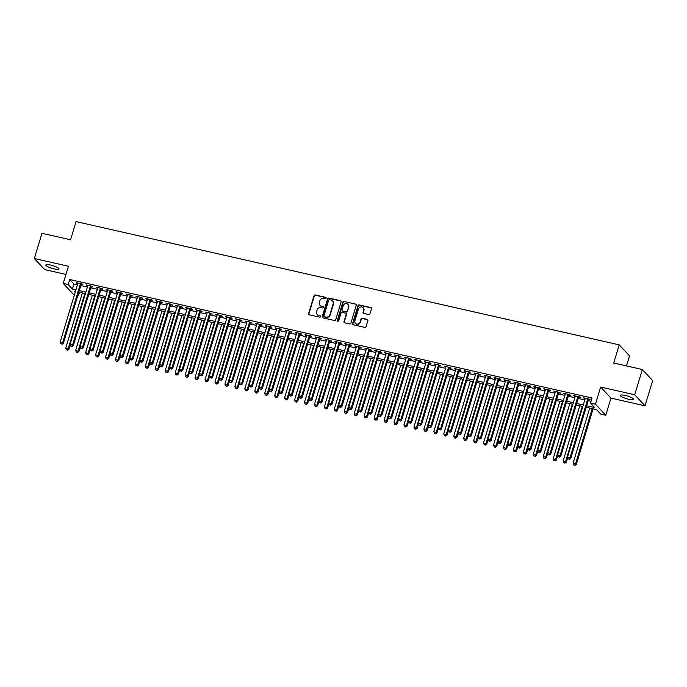 <?xml version="1.0" encoding="UTF-8"?>
<svg xmlns="http://www.w3.org/2000/svg" width="687" height="687" viewBox="0 0 687 687"><rect width="100%" height="100%" fill="white"/><g stroke="black" fill="none" stroke-linecap="round" stroke-linejoin="round"><path stroke-width="1.03" d="M326.127 298.167A0.739 0.687 -43 0 0 325.655 297.316L315.281 294.963A1.056 0.979 -43 0 0 314.002 295.728L308.618 313.573A1.056 0.979 -43 0 0 309.296 314.783L319.67 317.136A0.739 0.687 -43 0 0 320.417 315.943A0.739 0.687 -43 0 0 320.09 315.754L318.742 315.445A3.383 3.134 -43 0 1 316.578 311.563L317.025 310.077A3.383 3.134 -43 0 1 321.112 307.613L322.452 307.922A0.739 0.687 -43 0 0 323.199 306.72A0.739 0.687 -43 0 0 322.873 306.531L321.525 306.23A3.383 3.134 -43 0 1 319.361 302.349L319.807 300.863A3.383 3.134 -43 0 1 323.895 298.398L325.234 298.699A0.739 0.687 -43 0 0 326.127 298.167M326.102 297.677A0.739 0.687 -43 0 0 325.93 297.617L315.556 295.255A1.056 0.979 -43 0 0 314.277 296.028L308.892 313.873A1.056 0.979 -43 0 0 308.978 314.646M320.537 316.114A0.739 0.687 -43 0 0 320.365 316.054L318.742 315.445M323.319 306.891A0.739 0.687 -43 0 0 323.148 306.831L321.525 306.23M625.161 395.454A6.896 1.391 -163.2 0 0 620.344 395.377A6.896 1.391 -163.2 0 0 628.725 399.284A6.896 1.391 -163.2 0 0 633.543 399.362A6.896 1.391 -163.2 0 0 625.161 395.454M50.658 265.079A6.896 1.391 -163.2 0 0 45.84 265.002A6.896 1.391 -163.2 0 0 54.221 268.909A6.896 1.391 -163.2 0 0 59.039 268.986A6.896 1.391 -163.2 0 0 50.658 265.079M368.679 314.543A1.056 0.979 -43 0 0 369.958 313.779L371.469 308.772A1.056 0.979 -43 0 0 370.791 307.561L359.267 304.942A1.056 0.979 -43 0 0 357.996 305.715L352.603 323.551A1.056 0.979 -43 0 0 353.281 324.771L364.806 327.381A1.056 0.979 -43 0 0 366.077 326.617L367.906 320.563A1.056 0.979 -43 0 0 367.227 319.352L362.298 318.236A1.056 0.979 -43 0 0 361.018 319.008L360.117 322.005A2.825 2.619 -43 0 1 355.437 323.337A2.825 2.619 -43 0 1 354.896 320.82L358.442 309.073A2.825 2.619 -43 0 1 363.122 307.733A2.825 2.619 -43 0 1 363.663 310.258L363.071 312.216A1.056 0.979 -43 0 0 363.749 313.427L368.679 314.543M642.345 369.52L652.65 380.589L645.024 405.837L634.719 394.767L642.345 369.52L613.74 363.037L619.227 344.857L76.059 221.592L70.572 239.772L41.976 233.279L34.35 258.527L68.425 266.255L63.238 283.422L68.211 284.555L69.739 279.506L592.014 398.031L590.485 403.08L595.466 404.205L605.771 415.274L600.799 414.141L596.617 409.658L586.174 407.288M634.719 394.767L600.644 387.039L595.466 404.205M341.096 301.876A1.056 0.979 -43 0 0 340.426 300.666L328.901 298.055A1.056 0.979 -43 0 0 327.622 298.819L322.237 316.664A1.056 0.979 -43 0 0 322.916 317.875L334.44 320.494A1.056 0.979 -43 0 0 335.711 319.721L341.096 301.876M344.084 301.499L355.608 304.109A1.056 0.979 -43 0 1 356.287 305.329L350.894 323.165A1.056 0.979 -43 0 1 349.623 323.938L344.694 322.821A1.056 0.979 -43 0 1 344.015 321.602L346.196 314.371A1.056 0.979 -43 0 0 345.518 313.16L342.246 312.413A1.056 0.979 -43 0 0 340.975 313.186L338.7 320.717A0.739 0.687 -43 0 1 337.472 321.069A0.739 0.687 -43 0 1 337.334 320.408L342.804 302.263A1.056 0.979 -43 0 1 344.084 301.499L355.608 304.109M34.35 258.527L44.655 269.587L65.961 274.422M81.16 284.392L82.904 284.787L82.2 284.04L76.231 282.692L77.811 283.637M91.105 286.651L92.848 287.046L92.152 286.299L86.184 284.942L87.756 285.895M101.058 288.909L102.792 289.304L102.097 288.557L96.128 287.2L97.709 288.154M111.002 291.168L112.745 291.563L112.05 290.816L106.081 289.459L107.653 290.412M120.955 293.426L122.69 293.821L121.994 293.074L116.026 291.717L117.597 292.662M130.899 295.685L132.643 296.08L131.947 295.333L125.979 293.976L127.55 294.921M140.844 297.943L142.587 298.338L141.891 297.591L135.923 296.234L137.494 297.179M150.797 300.202L152.54 300.597L151.836 299.85L145.867 298.493L147.447 299.438M160.741 302.46L162.484 302.855L161.788 302.1L155.82 300.751L157.392 301.696M170.694 304.71L172.428 305.105L171.733 304.358L165.765 303.01L167.345 303.955M180.638 306.969L182.381 307.364L181.686 306.617L175.717 305.268L177.289 306.213M190.591 309.227L192.326 309.622L191.63 308.875L185.662 307.518L187.242 308.472M200.535 311.486L202.279 311.881L201.583 311.134L195.615 309.777L197.186 310.73M210.488 313.744L212.223 314.139L211.527 313.392L205.559 312.035L207.13 312.98M220.433 316.003L222.176 316.398L221.48 315.651L215.512 314.294L217.083 315.239M230.377 318.261L232.12 318.656L231.425 317.909L225.456 316.552L227.028 317.497M240.33 320.52L242.073 320.915L241.369 320.168L235.401 318.811L236.981 319.756M250.274 322.778L252.017 323.173L251.322 322.418L245.353 321.069L246.925 322.014M260.227 325.028L261.962 325.423L261.266 324.676L255.298 323.328L256.878 324.273M270.171 327.287L271.915 327.682L271.219 326.935L265.251 325.586L266.822 326.531M280.124 329.545L281.859 329.94L281.163 329.193L275.195 327.836L276.775 328.79M290.069 331.804L291.812 332.199L291.116 331.452L285.148 330.095L286.719 331.048M300.021 334.062L301.756 334.457L301.061 333.71L295.092 332.353L296.664 333.298M309.966 336.321L311.709 336.716L311.013 335.969L305.037 334.612L306.617 335.557M319.91 338.579L321.653 338.974L320.958 338.227L314.99 336.87L316.561 337.815M329.863 340.838L331.606 341.233L330.902 340.486L324.934 339.129L326.514 340.074M339.807 343.096L341.551 343.491L340.855 342.744L334.887 341.387L336.458 342.332M349.76 345.346L351.495 345.741L350.799 344.994L344.831 343.646L346.411 344.591M359.705 347.605L361.448 348L360.752 347.253L354.784 345.905L356.355 346.849M369.658 349.863L371.392 350.258L370.697 349.511L364.728 348.154L366.3 349.108M379.602 352.122L381.345 352.517L380.65 351.77L374.681 350.413L376.253 351.366M389.546 354.38L391.289 354.775L390.594 354.028L384.626 352.671L386.197 353.616M399.499 356.639L401.242 357.034L400.547 356.287L394.57 354.93L396.15 355.875M409.443 358.897L411.187 359.292L410.491 358.545L404.523 357.188L406.094 358.133M419.396 361.156L421.14 361.551L420.435 360.804L414.467 359.447L416.047 360.392M429.341 363.414L431.084 363.809L430.388 363.062L424.42 361.705L425.992 362.65M439.294 365.664L441.028 366.059L440.333 365.312L434.364 363.964L435.944 364.909M449.238 367.923L450.981 368.318L450.286 367.571L444.317 366.223L445.889 367.167M459.191 370.181L460.925 370.576L460.23 369.829L454.262 368.472L455.833 369.426M469.135 372.44L470.878 372.835L470.183 372.088L464.214 370.731L465.786 371.684M479.079 374.698L480.823 375.093L480.127 374.346L474.159 372.989L475.73 373.943M489.032 376.957L490.776 377.352L490.08 376.605L484.103 375.248L485.683 376.193M498.977 379.215L500.72 379.61L500.024 378.863L494.056 377.507L495.628 378.451M508.93 381.474L510.673 381.869L509.969 381.122L504 379.765L505.58 380.71M518.874 383.732L520.617 384.127L519.922 383.38L513.953 382.024L515.525 382.968M528.827 385.991L530.562 386.386L529.866 385.63L523.898 384.282L525.478 385.227M538.771 388.241L540.514 388.636L539.819 387.889L533.851 386.541L535.422 387.485M548.724 390.499L550.459 390.894L549.763 390.147L543.795 388.79L545.366 389.744M558.668 392.758L560.412 393.153L559.716 392.406L553.748 391.049L555.319 392.002M568.613 395.016L570.356 395.411L569.66 394.664L563.692 393.308L565.264 394.261M578.566 397.275L580.309 397.67L579.605 396.923L573.636 395.566L575.217 396.511M69.739 279.506L73.913 283.989L77.459 284.796M80.808 285.552L87.404 287.054M90.753 287.81L97.356 289.313M100.706 290.069L107.301 291.563M110.65 292.327L117.254 293.821M120.603 294.586L127.198 296.08M130.547 296.844L137.151 298.338M140.5 299.103L147.095 300.597M150.444 301.361L157.04 302.855M160.397 303.611L166.993 305.114M170.342 305.87L176.937 307.372M180.286 308.128L186.89 309.631M190.239 310.387L196.834 311.881M200.183 312.645L206.787 314.139M210.136 314.904L216.731 316.398M220.08 317.162L226.684 318.656M230.033 319.421L236.629 320.915M239.978 321.679L246.573 323.173M249.931 323.929L256.526 325.432M259.875 326.188L266.47 327.69M269.819 328.446L276.423 329.949M279.772 330.705L286.367 332.207M289.716 332.963L296.32 334.457M299.669 335.222L306.265 336.716M309.614 337.48L316.218 338.974M319.567 339.739L326.162 341.233M329.511 341.997L336.106 343.491M339.464 344.247L346.059 345.75M349.408 346.506L356.003 348.008M359.353 348.764L365.956 350.267M369.305 351.023L375.901 352.525M379.25 353.281L385.854 354.775M389.203 355.54L395.798 357.034M399.147 357.798L405.751 359.292M409.1 360.057L415.695 361.551M419.044 362.315L425.639 363.809M428.997 364.574L435.592 366.068M438.941 366.824L445.537 368.326M448.886 369.082L455.49 370.585M458.839 371.341L465.434 372.843M468.783 373.599L475.387 375.093M478.736 375.858L485.331 377.352M488.68 378.116L495.275 379.61M498.633 380.375L505.228 381.869M508.578 382.633L515.173 384.127M518.522 384.892L525.126 386.386M528.475 387.142L535.07 388.644M538.419 389.4L545.023 390.903M548.372 391.659L554.967 393.162M558.316 393.917L564.92 395.411M568.269 396.176L574.864 397.67M578.214 398.434L584.809 399.928M588.166 400.693L591.018 401.337M588.51 399.533L590.253 399.928L589.558 399.181L583.589 397.825L585.161 398.769M626.518 365.931L629.541 355.918L619.227 344.857M600.644 387.039L610.958 398.099L645.024 405.837M610.958 398.099L605.771 415.274M79.52 292.31L78.524 295.616L77.82 295.462M74.471 294.697L73.552 294.491L63.238 283.422M586.638 405.742L594.667 407.563L590.485 403.08M68.211 284.555L72.393 289.038L75.931 289.845M79.288 290.601L85.884 292.104M89.233 292.86L95.828 294.362M99.177 295.118L105.781 296.612M109.13 297.377L115.725 298.871M119.074 299.635L125.678 301.129M129.027 301.894L135.622 303.388M138.972 304.152L145.575 305.646M148.924 306.411L155.52 307.905M158.869 308.661L165.464 310.163M168.822 310.919L175.417 312.422M178.766 313.178L185.361 314.68M188.71 315.436L195.314 316.93M198.663 317.695L205.258 319.189M208.608 319.953L215.211 321.447M218.56 322.212L225.156 323.706M228.505 324.47L235.1 325.964M238.458 326.729L245.053 328.223M248.402 328.979L254.997 330.481M258.346 331.237L264.95 332.74M268.299 333.496L274.894 334.998M278.244 335.754L284.847 337.248M288.197 338.013L294.792 339.507M298.141 340.271L304.745 341.765M308.094 342.53L314.689 344.024M318.038 344.788L324.633 346.282M327.991 347.047L334.586 348.541M337.935 349.297L344.531 350.799M347.88 351.555L354.483 353.058M357.833 353.814L364.428 355.316M367.777 356.072L374.381 357.575M377.73 358.331L384.325 359.825M387.674 360.589L394.278 362.083M397.627 362.848L404.222 364.342M407.571 365.106L414.167 366.6M417.524 367.365L424.119 368.859M427.469 369.623L434.064 371.117M437.413 371.873L444.017 373.376M447.366 374.132L453.961 375.634M457.31 376.39L463.914 377.893M467.263 378.649L473.858 380.143M477.207 380.907L483.811 382.401M487.16 383.166L493.755 384.66M497.105 385.424L503.7 386.918M507.058 387.683L513.653 389.177M517.002 389.941L523.597 391.435M526.946 392.191L533.55 393.694M536.899 394.45L543.494 395.952M546.843 396.708L553.447 398.211M556.796 398.967L563.392 400.461M566.741 401.225L573.336 402.719M576.694 403.484L583.289 404.978M75.467 291.391L74.342 291.133L75.252 292.104M77.957 295.006L78.524 295.616M582.825 406.524L576.221 405.029M572.872 404.265L566.277 402.771M562.928 402.007L556.324 400.512M552.975 399.748L546.38 398.254M543.031 397.498L536.435 395.995M533.078 395.24L526.482 393.737M523.133 392.981L516.538 391.478M513.189 390.723L506.585 389.228M503.236 388.464L496.641 386.97M493.292 386.206L486.688 384.711M483.339 383.947L476.744 382.453M473.395 381.689L466.791 380.194M463.442 379.43L456.846 377.936M453.497 377.18L446.902 375.677M443.544 374.922L436.949 373.419M433.6 372.663L427.005 371.16M423.656 370.405L417.052 368.91M413.703 368.146L407.108 366.652M403.758 365.888L397.155 364.393M393.806 363.629L387.21 362.135M383.861 361.371L377.257 359.876M373.908 359.112L367.313 357.618M363.964 356.862L357.369 355.359M354.011 354.604L347.416 353.101M344.067 352.345L337.472 350.842M334.122 350.087L327.519 348.584M324.17 347.828L317.574 346.334M314.225 345.57L307.621 344.075M304.272 343.311L297.677 341.817M294.328 341.053L287.724 339.558M284.375 338.794L277.78 337.3M274.431 336.544L267.836 335.041M264.478 334.286L257.883 332.783M254.533 332.027L247.938 330.524M244.589 329.769L237.985 328.266M234.636 327.51L228.041 326.016M224.692 325.252L218.088 323.757M214.739 322.993L208.144 321.499M204.795 320.735L198.2 319.24M194.842 318.476L188.247 316.982M184.897 316.218L178.302 314.723M174.953 313.968L168.349 312.465M165 311.709L158.405 310.206M155.056 309.451L148.452 307.948M145.103 307.192L138.508 305.698M135.159 304.934L128.555 303.439M125.206 302.675L118.611 301.181M115.261 300.417L108.666 298.922M105.309 298.158L98.713 296.664M95.364 295.899L88.769 294.405M85.42 293.65L78.816 292.147M73.913 283.989L72.393 289.038M76.927 283.439L77.099 282.881M86.88 285.698L87.043 285.139M96.824 287.947L96.996 287.398M106.777 290.206L106.94 289.656M116.721 292.464L116.893 291.915M126.674 294.723L126.837 294.173M136.619 296.982L136.79 296.432M146.571 299.24L146.735 298.69M156.516 301.499L156.679 300.949M166.46 303.757L166.632 303.199M176.413 306.016L176.576 305.457M186.357 308.265L186.529 307.716M196.31 310.524L196.473 309.974M206.255 312.783L206.426 312.233M216.207 315.041L216.371 314.491M226.152 317.3L226.315 316.75M236.105 319.558L236.268 319.008M246.049 321.817L246.212 321.267M255.993 324.075L256.165 323.517M265.946 326.334L266.109 325.775M275.891 328.584L276.062 328.034M285.844 330.842L286.007 330.292M295.788 333.101L295.96 332.551M305.741 335.359L305.904 334.809M315.685 337.618L315.848 337.068M325.629 339.876L325.801 339.326M335.582 342.135L335.745 341.585M345.527 344.393L345.698 343.835M355.48 346.652L355.643 346.093M365.424 348.91L365.596 348.352M375.377 351.16L375.54 350.61M385.321 353.419L385.493 352.869M395.274 355.677L395.437 355.127M405.218 357.936L405.382 357.386M415.163 360.194L415.334 359.644M425.116 362.453L425.279 361.903M435.06 364.711L435.232 364.153M445.013 366.97L445.176 366.411M454.957 369.228L455.129 368.67M464.91 371.478L465.073 370.928M474.854 373.737L475.026 373.187M484.807 375.995L484.97 375.445M494.752 378.254L494.915 377.704M504.696 380.512L504.868 379.963M514.649 382.771L514.812 382.221M524.593 385.029L524.765 384.48M534.546 387.288L534.709 386.729M544.49 389.546L544.662 388.988M554.443 391.796L554.607 391.247M564.388 394.055L564.551 393.505M574.341 396.313L574.504 395.764M584.285 398.572L584.448 398.022M320.151 305.509A3.383 3.134 -43 0 0 321.808 306.531M317.368 314.723A3.383 3.134 -43 0 0 319.026 315.745M341.018 301.104A1.056 0.979 -43 0 0 340.7 300.966L329.176 298.347A1.056 0.979 -43 0 0 327.905 299.12L322.512 316.965A1.056 0.979 -43 0 0 322.598 317.738M329.554 299.687A0.739 0.687 -43 0 0 328.661 300.219L323.929 315.883A0.739 0.687 -43 0 0 324.41 316.733L325.827 317.05A3.383 3.134 -43 0 0 329.906 314.594L333.135 303.886A3.383 3.134 -43 0 0 330.971 300.004L329.554 299.687M324.238 316.673A0.739 0.687 -43 0 0 324.685 317.033L324.41 316.733M332.62 301.026A3.383 3.134 -43 0 1 333.418 304.186L330.181 314.886A3.383 3.134 -43 0 1 326.102 317.351L324.685 317.033M346.119 313.59A1.056 0.979 -43 0 1 346.48 314.672L344.29 321.902A1.056 0.979 -43 0 0 344.376 322.684M344.359 301.799A1.056 0.979 -43 0 0 343.088 302.563L337.609 320.709A0.739 0.687 -43 0 0 337.635 321.19M348.464 306.857A2.825 2.619 -43 0 0 345.295 303.663A2.825 2.619 -43 0 0 343.242 305.672L341.989 309.811A1.056 0.979 -43 0 0 342.667 311.022L345.939 311.769A1.056 0.979 -43 0 0 347.218 310.996L348.747 307.158A2.825 2.619 -43 0 0 348.051 304.496M342.349 310.893A1.056 0.979 -43 0 0 342.95 311.323L342.667 311.022M348.747 307.158L347.493 311.297A1.056 0.979 -43 0 1 346.214 312.07L342.95 311.323M363.251 307.888A2.825 2.619 -43 0 1 363.938 310.558L363.354 312.516A1.056 0.979 -43 0 0 363.432 313.289M355.583 323.483A2.825 2.619 -43 0 0 360.392 322.306L360.117 322.005M367.828 319.79A1.056 0.979 -43 0 0 367.511 319.653L362.573 318.536A1.056 0.979 -43 0 0 361.302 319.3L360.392 322.306M371.384 307.991A1.056 0.979 -43 0 0 371.066 307.853L359.55 305.243A1.056 0.979 -43 0 0 358.27 306.016L352.886 323.852A1.056 0.979 -43 0 0 352.963 324.633M82.371 292.954L65.737 348.043L68.923 349.357L70.289 344.84M67.292 349.975L66.304 349.752L67.575 350.276L68.228 348.61L84.862 293.521M66.304 349.752L65.737 348.043M68.923 349.357L67.575 350.276M80.465 283.645L62.654 342.624L60.173 342.057L77.974 283.087M81.324 283.843L63.35 343.371L62.654 342.624L61.718 343.989L60.731 343.766L61.718 343.989M62.002 344.29L63.35 343.371M60.173 342.057L60.731 343.766M92.324 295.212L75.69 350.301L78.876 351.607L80.233 347.098M77.245 352.233L76.248 352.002L77.519 352.534L78.181 350.859L94.806 295.779M76.248 352.002L75.69 350.301M78.876 351.607L77.519 352.534M102.269 297.471L85.635 352.56L88.821 353.865L90.186 349.357M87.189 354.492L86.193 354.26L87.472 354.784L88.125 353.118L104.759 298.038M86.193 354.26L85.635 352.56M88.821 353.865L87.472 354.784M112.213 299.73L95.587 354.81L98.773 356.124L100.13 351.615M97.142 356.742L96.146 356.519L97.417 357.042L98.069 355.377L114.703 300.296M96.146 356.519L95.587 354.81M98.773 356.124L97.417 357.042M122.166 301.988L105.532 357.068L108.718 358.382L110.083 353.865M107.086 359L106.09 358.777L107.37 359.301L108.022 357.635L124.656 302.546M106.09 358.777L105.532 357.068M108.718 358.382L107.37 359.301M90.409 285.904L72.607 344.883L70.117 344.316L87.927 285.345M91.277 286.101L73.303 345.63L72.607 344.883L71.671 346.248L70.675 346.025L71.671 346.248M71.946 346.549L73.303 345.63M70.117 344.316L70.675 346.025M100.362 288.162L82.552 347.141L80.061 346.574L97.872 287.595M101.221 288.36L83.247 347.888L82.552 347.141L81.616 348.507L80.628 348.283L81.616 348.507M81.899 348.807L83.247 347.888M80.061 346.574L80.628 348.283M110.306 290.421L92.505 349.4L90.014 348.833L107.816 289.854M111.174 290.618L93.2 350.147L92.505 349.4L91.569 350.765L90.572 350.542L91.569 350.765M91.843 351.066L93.2 350.147M90.014 348.833L90.572 350.542M120.251 292.679L102.449 351.658L99.959 351.091L117.769 292.112M121.118 292.877L103.144 352.405L102.449 351.658L101.513 353.024L100.517 352.8L101.513 353.024M101.796 353.324L103.144 352.405M99.959 351.091L100.517 352.8M132.11 304.247L115.485 359.327L118.662 360.641L120.027 356.124M117.039 361.259L116.043 361.036L117.314 361.56L117.966 359.894L134.6 304.805M116.043 361.036L115.485 359.327M118.662 360.641L117.314 361.56M130.204 294.938L112.393 353.908L109.911 353.35L127.713 294.371M131.062 295.135L113.097 354.664L112.393 353.908L111.466 355.282L110.47 355.05L111.466 355.282M111.741 355.583L113.097 354.664M109.911 353.35L110.47 355.05M142.063 306.505L125.429 361.585L128.615 362.899L129.98 358.382M126.983 363.517L125.987 363.294L127.258 363.818L127.919 362.152L144.545 307.063M125.987 363.294L125.429 361.585M128.615 362.899L127.258 363.818M140.148 297.196L122.346 356.167L119.856 355.608L137.666 296.629M141.015 297.385L123.042 356.914L122.346 356.167L121.41 357.541L120.414 357.309L121.41 357.541M121.693 357.833L123.042 356.914M119.856 355.608L120.414 357.309M152.007 308.755L135.382 363.844L138.559 365.158L139.925 360.641M136.928 365.776L135.94 365.553L137.211 366.077L137.864 364.411L154.498 309.322M135.94 365.553L135.382 363.844M138.559 365.158L137.211 366.077M150.101 299.455L132.29 358.425L129.809 357.867L147.611 298.888M150.96 299.644L132.986 359.172L132.29 358.425L131.363 359.799L130.367 359.567L131.363 359.799M131.638 360.091L132.986 359.172M129.809 357.867L130.367 359.567M161.96 311.013L145.326 366.102L148.512 367.416L149.869 362.899M146.881 368.034L145.884 367.811L147.155 368.335L147.817 366.669L164.442 311.58M145.884 367.811L145.326 366.102M148.512 367.416L147.155 368.335M160.045 301.705L142.243 360.684L139.753 360.117L157.563 301.146M160.913 301.902L142.939 361.431L142.243 360.684L141.307 362.049L140.311 361.826L141.307 362.049M141.582 362.35L142.939 361.431M139.753 360.117L140.311 361.826M171.905 313.272L155.271 368.361L158.457 369.675L159.822 365.158M156.825 370.293L155.837 370.07L157.108 370.594L157.761 368.928L174.395 313.839M155.837 370.07L155.271 368.361M158.457 369.675L157.108 370.594M169.998 303.963L152.188 362.942L149.706 362.375L167.508 303.405M170.857 304.161L152.883 363.689L152.188 362.942L151.252 364.308L150.264 364.084L151.252 364.308M151.535 364.608L152.883 363.689M149.706 362.375L150.264 364.084M181.857 315.531L165.224 370.619L167.705 371.178L168.409 371.933L169.766 367.416M166.778 372.552L165.782 372.32L167.053 372.852L167.705 371.178L184.339 316.097M165.782 372.32L165.224 370.619M168.409 371.933L167.053 372.852M179.942 306.222L162.141 365.201L159.65 364.634L177.452 305.663M180.81 306.419L162.836 365.948L162.141 365.201L161.205 366.566L160.208 366.343L161.205 366.566M161.479 366.867L162.836 365.948M159.65 364.634L160.208 366.343M191.802 317.789L175.168 372.878L178.354 374.183L179.719 369.675M176.722 374.81L175.726 374.578L177.006 375.102L177.658 373.436L194.292 318.356M175.726 374.578L175.168 372.878M178.354 374.183L177.006 375.102M189.895 308.48L172.085 367.459L169.595 366.892L187.405 307.913M190.754 308.678L172.78 368.206L172.085 367.459L171.149 368.825L170.161 368.601L171.149 368.825M171.432 369.125L172.78 368.206M169.595 366.892L170.161 368.601M201.746 320.048L185.121 375.128L188.298 376.442L189.664 371.933M186.675 377.069L185.679 376.837L186.95 377.361L187.603 375.695L204.237 320.614M185.679 376.837L185.121 375.128M188.298 376.442L186.95 377.361M199.84 310.739L182.029 369.718L179.547 369.151L197.349 310.172M200.698 310.936L182.733 370.465L182.029 369.718L181.102 371.083L180.106 370.86L181.102 371.083M181.377 371.384L182.733 370.465M179.547 369.151L180.106 370.86M211.699 322.306L195.065 377.386L198.251 378.7L199.616 374.183M196.619 379.318L195.623 379.095L196.903 379.619L197.555 377.953L214.189 322.864M195.623 379.095L195.065 377.386M198.251 378.7L196.903 379.619M209.784 312.997L191.982 371.976L189.492 371.409L207.302 312.43M210.651 313.195L192.678 372.723L191.982 371.976L191.046 373.342L190.05 373.118L191.046 373.342M191.33 373.642L192.678 372.723M189.492 371.409L190.05 373.118M221.643 324.565L205.018 379.645L208.195 380.959L209.561 376.442M206.572 381.577L205.576 381.354L206.847 381.878L207.5 380.212L224.134 325.123M205.576 381.354L205.018 379.645M208.195 380.959L206.847 381.878M219.737 315.256L201.926 374.235L199.445 373.668L217.247 314.689M220.596 315.453L202.622 374.982L201.926 374.235L200.999 375.6L200.003 375.377L200.999 375.6M201.274 375.901L202.622 374.982M199.445 373.668L200.003 375.377M231.596 326.823L214.962 381.903L218.148 383.217L219.514 378.7M216.517 383.835L215.52 383.612L216.791 384.136L217.453 382.47L234.078 327.381M215.52 383.612L214.962 381.903M218.148 383.217L216.791 384.136M229.681 317.514L211.879 376.485L209.389 375.926L227.199 316.947M230.549 317.712L212.575 377.232L211.879 376.485L210.943 377.859L209.947 377.627L210.943 377.859M211.227 378.159L212.575 377.232M209.389 375.926L209.947 377.627M241.541 329.073L224.915 384.162L228.093 385.476L229.458 380.959M226.461 386.094L225.473 385.871L226.744 386.395L227.397 384.729L244.031 329.64M225.473 385.871L224.915 384.162M228.093 385.476L226.744 386.395M239.634 319.773L221.824 378.743L219.342 378.185L237.144 319.206M240.493 319.962L222.519 379.49L221.824 378.743L220.896 380.117L219.9 379.885L220.896 380.117M221.171 380.409L222.519 379.49M219.342 378.185L219.9 379.885M251.494 331.332L234.86 386.42L238.046 387.734L239.402 383.217M236.414 388.353L235.418 388.129L236.689 388.653L237.35 386.987L253.975 331.898M235.418 388.129L234.86 386.42M238.046 387.734L236.689 388.653M249.579 322.023L231.777 381.002L229.286 380.435L247.097 321.464M250.446 322.22L232.472 381.749L231.777 381.002L230.841 382.367L229.844 382.144L230.841 382.367M231.115 382.668L232.472 381.749M229.286 380.435L229.844 382.144M261.438 333.59L244.804 388.679L247.99 389.993L249.355 385.476M246.358 390.611L245.362 390.388L246.642 390.912L247.294 389.246L263.928 334.157M245.362 390.388L244.804 388.679M247.99 389.993L246.642 390.912M259.531 324.281L241.721 383.26L239.239 382.693L257.041 323.723M260.39 324.479L242.417 384.007L241.721 383.26L240.785 384.626L239.797 384.402L240.785 384.626M241.068 384.926L242.417 384.007M239.239 382.693L239.797 384.402M271.391 335.849L254.757 390.937L257.239 391.496L257.943 392.251L259.3 387.734M256.311 392.87L255.315 392.638L256.586 393.17L257.239 391.496L273.873 336.415M255.315 392.638L254.757 390.937M257.943 392.251L256.586 393.17M269.476 326.54L251.674 385.519L249.183 384.952L266.985 325.982M270.343 326.737L252.369 386.266L251.674 385.519L250.738 386.884L249.742 386.661L250.738 386.884M251.013 387.185L252.369 386.266M249.183 384.952L249.742 386.661M281.335 338.107L264.701 393.196L267.887 394.501L269.252 389.993M266.255 395.128L265.259 394.896L266.539 395.42L267.191 393.754L283.825 338.674M265.259 394.896L264.701 393.196M267.887 394.501L266.539 395.42M279.429 328.798L261.618 387.777L259.128 387.21L276.938 328.231M280.287 328.996L262.314 388.524L261.618 387.777L260.682 389.143L259.686 388.919L260.682 389.143M260.966 389.443L262.314 388.524M259.128 387.21L259.686 388.919M291.279 340.366L274.654 395.454L277.831 396.76L279.197 392.251M276.208 397.387L275.212 397.155L276.483 397.679L277.136 396.013L293.77 340.932M275.212 397.155L274.654 395.454M277.831 396.76L276.483 397.679M289.373 331.057L271.563 390.036L269.081 389.469L286.883 330.49M290.232 331.254L272.267 390.783L271.563 390.036L270.635 391.401L269.639 391.178L270.635 391.401M270.91 391.702L272.267 390.783M269.081 389.469L269.639 391.178M301.232 342.624L284.598 397.704L287.784 399.018L289.15 394.51M286.153 399.636L285.157 399.413L286.436 399.937L287.089 398.271L303.714 343.182M285.157 399.413L284.598 397.704M287.784 399.018L286.436 399.937M299.317 333.315L281.515 392.294L279.025 391.727L296.836 332.748M300.185 333.513L282.211 393.041L281.515 392.294L280.579 393.66L279.583 393.436L280.579 393.66M280.863 393.96L282.211 393.041M279.025 391.727L279.583 393.436M311.177 344.883L294.551 399.963L297.729 401.277L299.094 396.76M296.106 401.895L295.109 401.672L296.38 402.196L297.033 400.53L313.667 345.441M295.109 401.672L294.551 399.963M297.729 401.277L296.38 402.196M309.27 335.574L291.46 394.553L288.978 393.986L306.78 335.007M310.129 335.771L292.155 395.3L291.46 394.553L290.532 395.918L289.536 395.695L290.532 395.918M290.807 396.219L292.155 395.3M288.978 393.986L289.536 395.695M321.13 347.141L304.496 402.221L307.682 403.535L309.047 399.018M306.05 404.154L305.054 403.93L306.325 404.454L306.986 402.788L323.611 347.699M305.054 403.93L304.496 402.221M307.682 403.535L306.325 404.454M319.215 337.832L301.413 396.803L298.922 396.244L316.733 337.265M320.082 338.03L302.108 397.55L301.413 396.803L300.477 398.177L299.48 397.945L300.477 398.177M300.76 398.477L302.108 397.55M298.922 396.244L299.48 397.945M331.074 349.391L314.448 404.48L317.626 405.794L318.991 401.277M315.994 406.412L315.007 406.189L316.278 406.713L316.93 405.047L333.564 349.958M315.007 406.189L314.448 404.48M317.626 405.794L316.278 406.713M341.027 351.65L324.393 406.738L327.579 408.052L328.936 403.535M325.947 408.671L324.951 408.447L326.222 408.971L326.883 407.305L343.509 352.216M324.951 408.447L324.393 406.738M327.579 408.052L326.222 408.971M350.971 353.908L334.337 408.997L337.523 410.311L338.889 405.794M335.891 410.929L334.895 410.706L336.175 411.23L336.828 409.564L353.462 354.475M334.895 410.706L334.337 408.997M337.523 410.311L336.175 411.23M329.167 340.091L311.357 399.061L308.875 398.503L326.677 339.524M330.026 340.28L312.053 399.808L311.357 399.061L310.43 400.435L309.433 400.203L310.43 400.435M310.704 400.727L312.053 399.808M308.875 398.503L309.433 400.203M339.112 342.349L321.31 401.32L318.82 400.753L336.63 341.783M339.979 342.538L322.005 402.067L321.31 401.32L320.374 402.685L319.378 402.462L320.374 402.685M320.649 402.986L322.005 402.067M318.82 400.753L319.378 402.462M349.065 344.599L331.254 403.578L328.772 403.011L346.574 344.041M349.923 344.797L331.95 404.325L331.254 403.578L330.318 404.944L329.331 404.72L330.318 404.944M330.602 405.244L331.95 404.325M328.772 403.011L329.331 404.72M360.924 356.167L344.29 411.255L346.772 411.814L347.476 412.569L348.833 408.052M345.844 413.188L344.848 412.956L346.119 413.488L346.772 411.814L363.406 356.733M344.848 412.956L344.29 411.255M347.476 412.569L346.119 413.488M359.009 346.858L341.207 405.837L338.717 405.27L356.519 346.3M359.876 347.055L341.903 406.584L341.207 405.837L340.271 407.202L339.275 406.979L340.271 407.202M340.546 407.503L341.903 406.584M338.717 405.27L339.275 406.979M370.868 358.425L354.234 413.514L357.42 414.819L358.786 410.311M355.789 415.446L354.793 415.214L356.072 415.738L356.725 414.072L373.359 358.992M354.793 415.214L354.234 413.514M357.42 414.819L356.072 415.738M368.953 349.116L351.151 408.095L348.661 407.528L366.472 348.549M369.821 349.314L351.847 408.842L351.151 408.095L350.215 409.461L349.219 409.237L350.215 409.461M350.499 409.761L351.847 408.842M348.661 407.528L349.219 409.237M380.813 360.684L364.187 415.772L367.365 417.078L368.73 412.569M365.742 417.705L364.745 417.473L366.016 417.997L366.669 416.331L383.303 361.25M364.745 417.473L364.187 415.772M367.365 417.078L366.016 417.997M378.906 351.375L361.096 410.354L358.614 409.787L376.416 350.808M379.765 351.572L361.8 411.101L361.096 410.354L360.168 411.719L359.172 411.496L360.168 411.719M360.443 412.02L361.8 411.101M358.614 409.787L359.172 411.496M390.766 362.942L374.132 418.022L377.318 419.336L378.683 414.828M375.686 419.955L374.69 419.731L375.969 420.255L376.622 418.589L393.247 363.509M374.69 419.731L374.132 418.022M377.318 419.336L375.969 420.255M388.851 353.633L371.049 412.612L368.558 412.045L386.369 353.066M389.718 353.831L371.744 413.359L371.049 412.612L370.113 413.978L369.117 413.754L370.113 413.978M370.396 414.278L371.744 413.359M368.558 412.045L369.117 413.754M400.71 365.201L384.085 420.281L387.262 421.595L388.627 417.078M385.639 422.213L384.643 421.99L385.914 422.514L386.566 420.848L403.2 365.759M384.643 421.99L384.085 420.281M387.262 421.595L385.914 422.514M398.803 355.892L380.993 414.871L378.511 414.304L396.313 355.325M399.662 356.089L381.689 415.618L380.993 414.871L380.066 416.236L379.069 416.013L380.066 416.236M380.34 416.537L381.689 415.618M378.511 414.304L379.069 416.013M410.663 367.459L394.029 422.539L397.215 423.853L398.572 419.336M395.583 424.472L394.587 424.248L395.858 424.772L396.519 423.106L413.145 368.017M394.587 424.248L394.029 422.539M397.215 423.853L395.858 424.772M408.748 358.15L390.946 417.121L388.456 416.562L406.266 357.583M409.615 358.348L391.642 417.876L390.946 417.121L390.01 418.495L389.014 418.263L390.01 418.495M390.293 418.795L391.642 417.876M388.456 416.562L389.014 418.263M420.607 369.709L403.973 424.798L407.159 426.112L408.525 421.595M405.528 426.73L404.54 426.507L405.811 427.031L406.464 425.365L423.098 370.276M404.54 426.507L403.973 424.798M407.159 426.112L405.811 427.031M418.701 360.409L400.89 419.379L398.408 418.821L416.21 359.842M419.559 360.598L401.586 420.126L400.89 419.379L399.963 420.753L398.967 420.521L399.963 420.753M400.238 421.045L401.586 420.126M398.408 418.821L398.967 420.521M430.56 371.968L413.926 427.056L417.112 428.37L418.469 423.853M415.48 428.989L414.484 428.765L415.755 429.289L416.416 427.623L433.042 372.534M414.484 428.765L413.926 427.056M417.112 428.37L415.755 429.289M428.645 362.667L410.843 421.638L408.353 421.079L426.163 362.101M429.512 362.856L411.539 422.385L410.843 421.638L409.907 423.012L408.911 422.78L409.907 423.012M410.182 423.304L411.539 422.385M408.353 421.079L408.911 422.78M440.504 374.226L423.87 429.315L427.056 430.629L428.422 426.112M425.425 431.247L424.429 431.024L425.708 431.548L426.361 429.882L442.995 374.793M424.429 431.024L423.87 429.315M427.056 430.629L425.708 431.548M438.598 364.917L420.788 423.896L418.297 423.329L436.108 364.359M439.457 365.115L421.483 424.643L420.788 423.896L419.851 425.262L418.864 425.038L419.851 425.262M420.135 425.562L421.483 424.643M418.297 423.329L418.864 425.038M450.457 376.485L433.823 431.573L437.009 432.887L438.366 428.37M435.378 433.506L434.382 433.274L435.652 433.806L436.305 432.14L452.939 377.051M434.382 433.274L433.823 431.573M437.009 432.887L435.652 433.806M448.542 367.176L430.74 426.155L428.25 425.588L446.052 366.618M449.41 367.373L431.436 426.902L430.74 426.155L429.804 427.52L428.808 427.297L429.804 427.52M430.079 427.821L431.436 426.902M428.25 425.588L428.808 427.297M460.402 378.743L443.768 433.832L446.954 435.137L448.319 430.629M445.322 435.764L444.326 435.532L445.605 436.056L446.258 434.39L462.892 379.31M444.326 435.532L443.768 433.832M446.954 435.137L445.605 436.056M458.487 369.434L440.685 428.413L438.194 427.846L456.005 368.867M459.354 369.632L441.38 429.16L440.685 428.413L439.749 429.779L438.753 429.555L439.749 429.779M440.032 430.079L441.38 429.16M438.194 427.846L438.753 429.555M470.346 381.002L453.721 436.09L456.898 437.396L458.263 432.887M455.275 438.023L454.279 437.791L455.55 438.315L456.202 436.649L472.836 381.568M454.279 437.791L453.721 436.09M456.898 437.396L455.55 438.315M468.44 371.693L450.629 430.672L448.147 430.105L465.949 371.126M469.298 371.89L451.333 431.419L450.629 430.672L449.702 432.037L448.705 431.814L449.702 432.037M449.976 432.338L451.333 431.419M448.147 430.105L448.705 431.814M480.299 383.26L463.665 438.34L466.851 439.654L468.216 435.146M465.219 440.273L464.223 440.049L465.494 440.573L466.155 438.907L482.781 383.827M464.223 440.049L463.665 438.34M466.851 439.654L465.494 440.573M478.384 373.951L460.582 432.93L458.092 432.363L475.902 373.385M479.251 374.149L461.278 433.677L460.582 432.93L459.646 434.296L458.65 434.072L459.646 434.296M459.929 434.596L461.278 433.677M458.092 432.363L458.65 434.072M490.243 385.519L473.618 440.599L476.795 441.913L478.161 437.396M475.164 442.531L474.176 442.308L475.447 442.832L476.1 441.166L492.734 386.077M474.176 442.308L473.618 440.599M476.795 441.913L475.447 442.832M488.337 376.21L470.526 435.189L468.045 434.622L485.846 375.643M489.196 376.407L471.222 435.936L470.526 435.189L469.599 436.554L468.603 436.331L469.599 436.554M469.874 436.855L471.222 435.936M468.045 434.622L468.603 436.331M500.196 387.777L483.562 442.857L486.748 444.171L488.105 439.654M485.116 444.79L484.12 444.566L485.391 445.09L486.053 443.424L502.678 388.335M484.12 444.566L483.562 442.857M486.748 444.171L485.391 445.09M498.281 378.468L480.479 437.439L477.989 436.88L495.799 377.902M499.148 378.666L481.175 438.194L480.479 437.439L479.543 438.813L478.547 438.581L479.543 438.813M479.818 439.113L481.175 438.194M477.989 436.88L478.547 438.581M510.14 390.027L493.506 445.116L496.692 446.43L498.058 441.913M495.061 447.048L494.073 446.825L495.344 447.349L495.997 445.683L512.631 390.594M494.073 446.825L493.506 445.116M496.692 446.43L495.344 447.349M508.234 380.727L490.424 439.697L487.942 439.139L505.744 380.16M509.093 380.916L491.119 440.444L490.424 439.697L489.488 441.071L488.5 440.839L489.488 441.071M489.771 441.363L491.119 440.444M487.942 439.139L488.5 440.839M520.093 392.286L503.459 447.374L506.645 448.688L508.002 444.171M505.014 449.307L504.018 449.083L505.288 449.607L505.95 447.941L522.575 392.852M504.018 449.083L503.459 447.374M506.645 448.688L505.288 449.607M518.178 382.985L500.376 441.956L497.886 441.397L515.688 382.419M519.046 383.174L501.072 442.703L500.376 441.956L499.44 443.33L498.444 443.098L499.44 443.33M499.715 443.622L501.072 442.703M497.886 441.397L498.444 443.098M530.038 394.544L513.404 449.633L516.59 450.947L517.955 446.43M514.958 451.565L513.962 451.342L515.241 451.866L515.894 450.2L532.528 395.111M513.962 451.342L513.404 449.633M516.59 450.947L515.241 451.866M528.131 385.235L510.321 444.214L507.83 443.647L525.641 384.677M528.99 385.433L511.016 444.961L510.321 444.214L509.385 445.58L508.397 445.356L509.385 445.58M509.668 445.88L511.016 444.961M507.83 443.647L508.397 445.356M539.982 396.803L523.357 451.891L526.543 453.205L527.899 448.688M524.911 453.824L523.915 453.6L525.186 454.124L525.838 452.458L542.472 397.369M523.915 453.6L523.357 451.891M526.543 453.205L525.186 454.124M538.076 387.494L520.274 446.473L517.783 445.906L535.585 386.936M538.943 387.691L520.969 447.22L520.274 446.473L519.338 447.838L518.341 447.615L519.338 447.838M519.612 448.139L520.969 447.22M517.783 445.906L518.341 447.615M549.935 399.061L533.301 454.15L536.487 455.455L537.852 450.947M534.855 456.082L533.859 455.85L535.139 456.383L535.791 454.708L552.425 399.628M533.859 455.85L533.301 454.15M536.487 455.455L535.139 456.383M548.02 389.752L530.218 448.731L527.728 448.164L545.538 389.185M548.887 389.95L530.914 449.478L530.218 448.731L529.282 450.097L528.286 449.873L529.282 450.097M529.565 450.397L530.914 449.478M527.728 448.164L528.286 449.873M559.879 401.32L543.254 456.408L546.431 457.714L547.797 453.205M544.808 458.341L543.812 458.109L545.083 458.633L545.736 456.967L562.37 401.886M543.812 458.109L543.254 456.408M546.431 457.714L545.083 458.633M557.973 392.011L540.162 450.99L537.681 450.423L555.482 391.444M558.832 392.208L540.867 451.737L540.162 450.99L539.235 452.355L538.239 452.132L539.235 452.355M539.51 452.656L540.867 451.737M537.681 450.423L538.239 452.132M569.832 403.578L553.198 458.658L556.384 459.972L557.75 455.464M554.753 460.591L553.756 460.367L555.027 460.891L555.689 459.225L572.314 404.145M553.756 460.367L553.198 458.658M556.384 459.972L555.027 460.891M567.917 394.269L550.115 453.248L547.625 452.681L565.435 393.703M568.784 394.467L550.811 453.995L550.115 453.248L549.179 454.614L548.183 454.39L549.179 454.614M549.463 454.914L550.811 453.995M547.625 452.681L548.183 454.39M579.776 405.837L563.151 460.917L566.328 462.231L567.694 457.714M564.697 462.849L563.709 462.626L564.98 463.15L565.633 461.484L582.267 406.395M563.709 462.626L563.151 460.917M566.328 462.231L564.98 463.15M577.87 396.528L560.06 455.507L557.578 454.94L575.38 395.961M578.729 396.725L560.755 456.254L560.06 455.507L559.132 456.872L558.136 456.649L559.132 456.872M559.407 457.173L560.755 456.254M557.578 454.94L558.136 456.649M589.729 408.095L573.095 463.175L576.281 464.489L593.079 408.851M574.65 465.108L573.654 464.884L574.925 465.408L575.586 463.742L592.211 408.653M573.654 464.884L573.095 463.175M576.281 464.489L574.925 465.408M587.814 398.786L570.012 457.757L567.522 457.198L585.333 398.22M588.682 398.984L570.708 458.512L570.012 457.757L569.076 459.131L568.08 458.899L569.076 459.131M569.351 459.431L570.708 458.512M567.522 457.198L568.08 458.899"/></g></svg>

